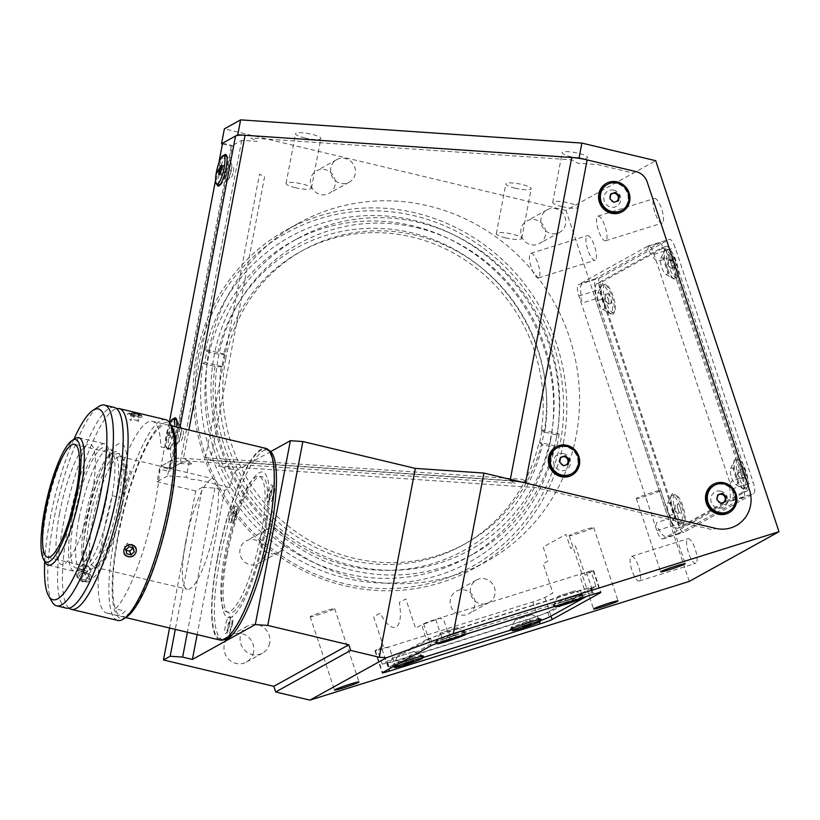 <?xml version="1.0" encoding="UTF-8"?>
<svg xmlns="http://www.w3.org/2000/svg" width="820" height="820" viewBox="0 0 820 820"><rect width="100%" height="100%" fill="white"/><g stroke="black" fill="none" stroke-linecap="round" stroke-linejoin="round"><path stroke-width="0.61" stroke-dasharray="4.1 3.07" d="M741.71 477.722A4.469 1.302 72.6 0 1 740.378 478.275A4.469 1.302 72.6 0 1 738.102 471.182A4.469 1.302 72.6 0 1 738.113 471.039A4.469 1.302 72.6 0 1 740.204 471.777A4.469 1.302 72.6 0 1 741.71 477.722M733.439 463.741A14.832 4.325 72.6 0 1 735.007 460.44A14.832 4.325 72.6 0 1 742.038 469.112A14.832 4.325 72.6 0 1 745.431 485.46A14.832 4.325 72.6 0 1 743.863 488.751A14.832 4.325 72.6 0 1 736.821 480.089A14.832 4.325 72.6 0 1 733.439 463.741M736.257 462.859A14.832 4.325 72.6 0 1 737.826 459.559A14.832 4.325 72.6 0 1 744.867 468.23A14.832 4.325 72.6 0 1 748.26 484.569A14.832 4.325 72.6 0 1 746.692 487.869A14.832 4.325 72.6 0 1 739.65 479.198A14.832 4.325 72.6 0 1 736.257 462.859M740.306 472.043L740.603 468.845L742.551 470.526L744.211 475.385L743.924 478.583L741.967 476.902L740.306 472.043L737.949 472.771L738.246 469.583L740.603 468.845M446.623 637.878L454.915 635.172L446.623 637.878M464.079 631.871A14.832 0.851 161.6 0 0 464.612 631.431A14.832 0.851 161.6 0 0 452.353 634.629A14.832 0.851 161.6 0 0 436.998 640.348A14.832 0.851 161.6 0 0 436.465 640.789A14.832 0.851 161.6 0 0 448.724 637.601A14.832 0.851 161.6 0 0 464.079 631.871M465.514 634.311A14.832 0.851 161.6 0 0 455.141 636.976A14.832 0.851 161.6 0 0 440.135 642.285M446.767 640.697L445.947 638.247L454.106 635.695L454.803 637.786M449.36 637.345L450.006 639.293M454.106 635.695L455.448 634.957L456.258 637.396M560.521 458.093A4.469 4.264 61 0 0 563.237 465.493M564.068 465.555A4.469 4.264 61 0 0 566.189 464.889M570.822 474.175A14.832 14.165 61 0 0 577.7 464.561A14.832 14.165 61 0 0 571.94 449.585A14.832 14.165 61 0 0 556.452 448.232M560.685 457.263L560.009 457.632L559.066 462.603L559.732 462.234M568.209 464.253L567.563 464.458M717.695 495.618A4.469 4.264 61 0 0 720.421 503.019M721.241 503.07A4.469 4.264 61 0 0 723.373 502.404M728.006 511.7A14.832 14.165 61 0 0 734.874 502.086A14.832 14.165 61 0 0 729.113 487.111A14.832 14.165 61 0 0 713.625 485.758M720.667 503.254L725.382 501.778M717.828 494.962L717.182 495.157L717.859 494.788M610.777 194.668A4.469 4.264 61 0 0 613.493 202.068M614.313 202.13A4.469 4.264 61 0 0 616.445 201.464M621.078 210.75A14.832 14.165 61 0 0 627.946 201.136A14.832 14.165 61 0 0 622.185 186.16A14.832 14.165 61 0 0 606.697 184.808M610.931 193.838L610.264 194.207L609.311 199.178L609.988 198.809M618.454 200.828L617.819 201.033M223.552 166.152A4.469 1.004 -76.6 0 0 221.574 171.103A4.469 1.004 -76.6 0 0 221.912 174.762A4.469 1.004 -76.6 0 0 222.169 174.537A4.469 1.004 -76.6 0 0 223.706 170.693A4.469 1.004 -76.6 0 0 224.075 166.562A4.469 1.004 -76.6 0 0 223.552 166.152M219.883 185.023A14.832 3.321 -76.6 0 0 220.498 184.869A14.832 3.321 -76.6 0 0 226.73 170.129A14.832 3.321 -76.6 0 0 226.771 156.179M226.668 156.148A14.832 3.321 -76.6 0 0 225.951 156.282A14.832 3.321 -76.6 0 0 221 166.071M219.063 174.404A14.832 3.321 -76.6 0 0 219.78 185.002M221.625 169.135L224.075 169.72L224.229 165.784L221.738 166.255M224.229 165.784L221.779 165.199M218.796 174.547L221.246 175.131L222.579 174.393L220.139 173.809M173.307 429.577A4.469 1.004 -76.6 0 0 171.318 434.528A4.469 1.004 -76.6 0 0 171.657 438.187A4.469 1.004 -76.6 0 0 171.923 437.962A4.469 1.004 -76.6 0 0 173.461 434.118A4.469 1.004 -76.6 0 0 173.82 429.987A4.469 1.004 -76.6 0 0 173.307 429.577M176.413 419.573A14.832 3.321 -76.6 0 0 175.695 419.707A14.832 3.321 -76.6 0 0 169.412 434.682A14.832 3.321 -76.6 0 0 169.525 448.427A14.832 3.321 -76.6 0 0 170.242 448.284A14.832 3.321 -76.6 0 0 176.484 433.554A14.832 3.321 -76.6 0 0 176.525 419.604M169.914 423.12A14.832 3.321 -76.6 0 0 165.681 438.495A14.832 3.321 -76.6 0 0 166.593 447.73A14.832 3.321 -76.6 0 0 167.311 447.587A14.832 3.321 -76.6 0 0 174.578 426.584M168.541 437.972L169.883 437.234L171.38 432.56L171.534 428.624L170.191 429.362L168.695 434.046L168.541 437.972M171.38 432.56L173.82 433.134L173.973 429.208L171.534 428.624M416.949 227.704A175.418 167.485 -119 0 1 550.999 436.394A175.418 167.485 -119 0 1 352.477 565.687A175.418 167.485 -119 0 1 218.427 356.997A175.418 167.485 -119 0 1 416.949 227.704M550.486 440.555A180.584 172.415 -119 0 1 466.826 557.641A180.584 172.415 -119 0 1 278.246 541.139A180.584 172.415 -119 0 1 208.126 358.822A180.584 172.415 -119 0 1 291.787 241.736A180.584 172.415 -119 0 1 480.366 258.249A180.584 172.415 -119 0 1 550.486 440.555M556.524 437.214A180.584 172.415 -119 0 1 472.873 554.299A180.584 172.415 -119 0 1 284.294 537.787A180.584 172.415 -119 0 1 214.174 355.48A180.584 172.415 -119 0 1 297.824 238.394A180.584 172.415 -119 0 1 486.403 254.897A180.584 172.415 -119 0 1 556.524 437.214M198.348 356.485A190.896 182.265 -119 0 1 414.387 215.793A190.896 182.265 -119 0 1 560.265 442.892A190.896 182.265 -119 0 1 344.226 583.594A190.896 182.265 -119 0 1 198.348 356.485M563.381 443.107A193.479 184.725 61 0 0 488.259 247.773A193.479 184.725 61 0 0 286.211 230.082A193.479 184.725 61 0 0 196.574 355.531A193.479 184.725 61 0 0 271.707 550.866A193.479 184.725 61 0 0 473.755 568.557A193.479 184.725 61 0 0 563.381 443.107M209.325 348.469A193.479 184.725 -119 0 1 298.952 223.019A193.479 184.725 -119 0 1 501.01 240.701A193.479 184.725 -119 0 1 576.132 436.035A193.479 184.725 -119 0 1 486.506 561.485A193.479 184.725 -119 0 1 284.448 543.803A193.479 184.725 -119 0 1 209.325 348.469M595.238 260.176A12.894 3.762 72.6 0 1 595.033 260.268A12.894 3.762 72.6 0 1 587.704 249.444A12.894 3.762 72.6 0 1 587.12 235.74A12.894 3.762 72.6 0 1 587.325 235.647A12.894 3.762 72.6 0 1 594.654 246.461A12.894 3.762 72.6 0 1 595.238 260.176M538.73 277.867A12.894 3.762 72.6 0 1 538.514 277.949A12.894 3.762 72.6 0 1 531.186 267.135A12.894 3.762 72.6 0 1 530.601 253.421A12.894 3.762 72.6 0 1 530.817 253.339A12.894 3.762 72.6 0 1 538.135 264.153A12.894 3.762 72.6 0 1 538.73 277.867M662.345 222.999A12.894 3.762 72.6 0 1 662.14 223.081A12.894 3.762 72.6 0 1 654.811 212.267A12.894 3.762 72.6 0 1 654.216 198.553A12.894 3.762 72.6 0 1 654.432 198.471A12.894 3.762 72.6 0 1 661.76 209.284A12.894 3.762 72.6 0 1 662.345 222.999M605.826 240.68A12.894 3.762 72.6 0 1 605.621 240.772A12.894 3.762 72.6 0 1 598.293 229.959A12.894 3.762 72.6 0 1 597.708 216.244A12.894 3.762 72.6 0 1 597.913 216.152A12.894 3.762 72.6 0 1 605.242 226.976A12.894 3.762 72.6 0 1 605.826 240.68M695.944 563.248A12.894 3.762 72.6 0 1 695.739 563.33A12.894 3.762 72.6 0 1 688.41 552.516A12.894 3.762 72.6 0 1 687.826 538.801A12.894 3.762 72.6 0 1 688.031 538.709A12.894 3.762 72.6 0 1 695.36 549.533A12.894 3.762 72.6 0 1 695.944 563.248M639.436 580.929A12.894 3.762 72.6 0 1 639.221 581.021A12.894 3.762 72.6 0 1 631.892 570.207A12.894 3.762 72.6 0 1 631.308 556.493A12.894 3.762 72.6 0 1 631.523 556.401A12.894 3.762 72.6 0 1 638.841 567.214A12.894 3.762 72.6 0 1 639.436 580.929M304.856 137.975A12.894 2.521 10.8 0 1 295.548 133.701A12.894 2.521 10.8 0 1 311.569 134.254A12.894 2.521 10.8 0 1 320.886 138.529A12.894 2.521 10.8 0 1 304.856 137.975M295.374 187.677A12.894 2.521 10.8 0 1 286.067 183.403A12.894 2.521 10.8 0 1 302.088 183.957A12.894 2.521 10.8 0 1 311.405 188.231A12.894 2.521 10.8 0 1 295.374 187.677M515.165 188.18A12.894 2.521 10.8 0 1 505.848 183.905A12.894 2.521 10.8 0 1 521.879 184.459A12.894 2.521 10.8 0 1 531.186 188.743A12.894 2.521 10.8 0 1 515.165 188.18M505.684 237.882A12.894 2.521 10.8 0 1 496.366 233.608A12.894 2.521 10.8 0 1 512.397 234.161A12.894 2.521 10.8 0 1 521.704 238.446A12.894 2.521 10.8 0 1 505.684 237.882M571.53 156.948A12.894 2.521 10.8 0 1 562.212 152.674A12.894 2.521 10.8 0 1 578.243 153.227A12.894 2.521 10.8 0 1 587.55 157.512A12.894 2.521 10.8 0 1 571.53 156.948M562.048 206.65A12.894 2.521 10.8 0 1 552.731 202.376A12.894 2.521 10.8 0 1 568.762 202.929A12.894 2.521 10.8 0 1 578.069 207.214A12.894 2.521 10.8 0 1 562.048 206.65M569.674 535.306A12.894 0.738 161.6 0 0 569.213 535.685A12.894 0.738 161.6 0 0 579.873 532.918A12.894 0.738 161.6 0 0 593.229 527.936A12.894 0.738 161.6 0 0 593.69 527.557A12.894 0.738 161.6 0 0 583.03 530.325A12.894 0.738 161.6 0 0 569.674 535.306M310.647 616.374A12.894 0.738 161.6 0 0 310.185 616.753A12.894 0.738 161.6 0 0 320.845 613.985A12.894 0.738 161.6 0 0 334.201 609.004A12.894 0.738 161.6 0 0 334.662 608.624A12.894 0.738 161.6 0 0 324.002 611.392A12.894 0.738 161.6 0 0 310.647 616.374M636.781 498.129A12.894 0.738 161.6 0 0 636.31 498.509A12.894 0.738 161.6 0 0 646.97 495.731A12.894 0.738 161.6 0 0 660.325 490.76A12.894 0.738 161.6 0 0 660.797 490.37A12.894 0.738 161.6 0 0 650.127 493.148A12.894 0.738 161.6 0 0 636.781 498.129M253.575 652.023A15.477 14.78 -119 0 1 246.41 662.068A15.477 14.78 -119 0 1 230.246 660.653A15.477 14.78 -119 0 1 224.239 645.022A15.477 14.78 -119 0 1 231.404 634.987A15.477 14.78 -119 0 1 247.568 636.402A15.477 14.78 -119 0 1 253.575 652.023M269.688 643.105A15.477 14.78 -119 0 1 262.513 653.14A15.477 14.78 -119 0 1 246.348 651.726A15.477 14.78 -119 0 1 240.342 636.095A15.477 14.78 -119 0 1 247.507 626.06A15.477 14.78 -119 0 1 263.671 627.474A15.477 14.78 -119 0 1 269.688 643.105M545.403 235.176A12.894 12.31 -119 0 1 539.427 243.54A12.894 12.31 -119 0 1 525.958 242.361A12.894 12.31 -119 0 1 520.946 229.333A12.894 12.31 -119 0 1 526.922 220.969A12.894 12.31 -119 0 1 540.39 222.148A12.894 12.31 -119 0 1 545.403 235.176M565.534 224.014A12.894 12.31 -119 0 1 559.558 232.378A12.894 12.31 -119 0 1 546.089 231.199A12.894 12.31 -119 0 1 541.077 218.181A12.894 12.31 -119 0 1 547.053 209.817A12.894 12.31 -119 0 1 560.521 210.996A12.894 12.31 -119 0 1 565.534 224.014M335.093 184.992A12.894 12.31 -119 0 1 329.117 193.356A12.894 12.31 -119 0 1 315.649 192.167A12.894 12.31 -119 0 1 310.636 179.149A12.894 12.31 -119 0 1 316.612 170.785A12.894 12.31 -119 0 1 330.081 171.964A12.894 12.31 -119 0 1 335.093 184.992M355.224 173.83A12.894 12.31 -119 0 1 349.248 182.194A12.894 12.31 -119 0 1 335.78 181.015A12.894 12.31 -119 0 1 330.767 167.998A12.894 12.31 -119 0 1 336.743 159.633A12.894 12.31 -119 0 1 350.212 160.812A12.894 12.31 -119 0 1 355.224 173.83M264.511 555.171A12.894 12.31 -119 0 1 258.536 563.535A12.894 12.31 -119 0 1 245.067 562.356A12.894 12.31 -119 0 1 240.055 549.338A12.894 12.31 -119 0 1 246.031 540.974A12.894 12.31 -119 0 1 259.499 542.153A12.894 12.31 -119 0 1 264.511 555.171M284.642 544.019A12.894 12.31 -119 0 1 278.667 552.383A12.894 12.31 -119 0 1 265.198 551.204A12.894 12.31 -119 0 1 260.186 538.176A12.894 12.31 -119 0 1 266.162 529.812A12.894 12.31 -119 0 1 279.63 531.001A12.894 12.31 -119 0 1 284.642 544.019M474.821 605.355A12.894 12.31 -119 0 1 468.845 613.719A12.894 12.31 -119 0 1 455.377 612.54A12.894 12.31 -119 0 1 450.364 599.522A12.894 12.31 -119 0 1 456.34 591.159A12.894 12.31 -119 0 1 469.809 592.337A12.894 12.31 -119 0 1 474.821 605.355M494.952 594.203A12.894 12.31 -119 0 1 488.976 602.567A12.894 12.31 -119 0 1 475.508 601.388A12.894 12.31 -119 0 1 470.495 588.37A12.894 12.31 -119 0 1 476.471 580.006A12.894 12.31 -119 0 1 489.94 581.185A12.894 12.31 -119 0 1 494.952 594.203M270.764 451.564L236.703 470.434L218.192 466.016L536.075 487.644L712.805 529.833L715.491 528.346M167.598 475.907L157.05 481.76L159.9 466.846L170.447 461.004L189.143 462.275L186.304 477.189L167.598 475.907L170.447 461.004M383.36 646.098L375.314 650.557A10.322 0.594 161.6 0 0 374.935 650.865A10.322 0.594 161.6 0 0 382.048 649.091L532.754 601.931A10.322 0.594 161.6 0 0 544.859 597.493L552.905 593.034L543.158 563.699L547.862 561.095L543.168 546.991L565.984 534.343L570.679 548.457L575.374 545.853L585.121 575.189L593.168 570.72A10.322 0.594 161.6 0 0 593.547 570.412A10.322 0.594 161.6 0 0 586.433 572.186L435.727 619.346A10.322 0.594 161.6 0 0 423.622 623.784L415.576 628.243L405.828 598.918L399.279 602.546C404.229 629.996 392.155 636.689 380.162 613.145L373.612 616.763L383.36 646.098M689.271 581.411L565.995 210.422L655.723 160.71M565.995 210.422L224.372 128.863M599.502 278.072L669.284 239.409A10.322 3.013 72.6 0 1 669.448 239.337A10.322 3.013 72.6 0 1 675.219 247.701L753.18 482.334A10.322 3.013 72.6 0 1 753.744 493.589L683.962 532.262A10.322 3.013 72.6 0 1 683.798 532.334A10.322 3.013 72.6 0 1 678.027 523.97L600.066 289.337A10.322 3.013 72.6 0 1 599.502 278.072L578.305 284.714L648.087 246.041A10.322 3.013 72.6 0 1 648.261 245.969A10.322 3.013 72.6 0 1 654.022 254.333L731.993 488.966A10.322 3.013 72.6 0 1 732.557 500.231L662.765 538.894A10.322 3.013 72.6 0 1 662.601 538.966A10.322 3.013 72.6 0 1 656.841 530.601L578.869 295.969A10.322 3.013 72.6 0 1 578.305 284.714M635.941 171.575L633.255 173.061L597.698 164.574L577.864 163.221L571.591 159.838L250.848 138.026L257.121 141.409L241.705 140.353L231.312 146.114L169.678 469.183L159.9 466.846M222.445 144.002L231.312 146.114M233.341 171.657A6.447 1.445 -76.6 0 0 232.849 166.378A6.447 1.445 -76.6 0 0 229.979 173.522A6.447 1.445 -76.6 0 0 230.471 178.801A6.447 1.445 -76.6 0 0 233.341 171.657M183.085 435.082A6.447 1.445 -76.6 0 0 182.593 429.803A6.447 1.445 -76.6 0 0 179.734 436.947A6.447 1.445 -76.6 0 0 180.226 442.226A6.447 1.445 -76.6 0 0 183.085 435.082M241.705 140.353L180.072 463.423L169.678 469.183M180.072 463.423L192.905 464.294L189.143 462.275M236.703 470.434A15.477 3.464 -76.6 0 0 229.825 487.572L224.649 490.442L214.871 488.115L202.407 487.264L175.296 629.381M202.407 487.264L195.693 490.985L169.555 628.018M214.871 488.115L187.37 632.271M229.825 487.572L196.656 479.659L190.055 479.208L186.304 477.189M195.693 490.985L157.05 481.76M224.649 490.442L197.148 634.598M231.66 616.876A74.815 16.769 103.4 0 1 225.951 555.591A74.815 16.769 103.4 0 1 259.151 472.74A74.815 16.769 103.4 0 1 264.87 534.025A74.815 16.769 103.4 0 1 231.66 616.876M273.675 493.035A6.447 1.445 -76.6 0 0 273.183 487.746A6.447 1.445 -76.6 0 0 270.323 494.89A6.447 1.445 -76.6 0 0 270.815 500.169A6.447 1.445 -76.6 0 0 273.675 493.035M231.681 624.645A6.447 1.445 -76.6 0 0 231.189 619.366A6.447 1.445 -76.6 0 0 228.319 626.5A6.447 1.445 -76.6 0 0 228.811 631.789A6.447 1.445 -76.6 0 0 231.681 624.645M235.904 513.955A6.447 1.445 -76.6 0 0 235.412 508.677A6.447 1.445 -76.6 0 0 232.552 515.821A6.447 1.445 -76.6 0 0 233.044 521.1A6.447 1.445 -76.6 0 0 235.904 513.955M224.342 354.076A167.68 160.095 61 0 0 223.04 360.257A167.68 160.095 61 0 0 221.974 366.499L221.308 366.868A167.68 160.095 61 0 0 290.034 531.842A167.68 160.095 61 0 0 462.593 545.249A167.68 160.095 61 0 0 538.966 442.708L539.642 442.339A167.68 160.095 61 0 0 540.944 436.148A167.68 160.095 61 0 0 542.01 429.905L541.343 430.285A167.68 160.095 61 0 0 472.607 265.311A167.68 160.095 61 0 0 300.048 251.904A167.68 160.095 61 0 0 223.675 354.445L224.342 354.076L207.214 349.986L205.205 351.093L217.433 354.014L223.675 354.445M225.725 358.77A167.68 160.095 61 0 0 290.833 528.059A167.68 160.095 61 0 0 465.944 543.383A167.68 160.095 61 0 0 543.629 434.661A167.68 160.095 61 0 0 478.521 265.372A167.68 160.095 61 0 0 303.41 250.049A167.68 160.095 61 0 0 225.725 358.77M541.343 430.285L544.89 432.191A172.846 165.025 61 0 0 411.742 232.818A172.846 165.025 61 0 0 217.433 354.014M544.89 432.191L557.128 435.112L559.137 433.995L542.01 429.905M557.128 435.112A185.74 177.335 61 0 0 414.11 220.385A185.74 177.335 61 0 0 205.205 351.093M221.974 366.499L204.846 362.409A185.74 177.335 -119 0 1 207.214 349.986M221.308 366.868L215.065 366.448L202.837 363.526A185.74 177.335 61 0 0 345.845 578.243A185.74 177.335 61 0 0 554.761 447.535L542.522 444.614L538.966 442.708M215.065 366.448A172.846 165.025 61 0 0 348.213 565.82A172.846 165.025 61 0 0 542.522 444.614M559.137 433.995A185.74 177.335 -119 0 1 556.77 446.428L539.642 442.339M556.77 446.428L554.761 447.535M202.837 363.526L204.846 362.409M531.432 614.805L515.103 620.053L531.432 614.805M450.487 636.638A16.256 0.933 161.6 0 0 436.148 642.101A16.256 0.933 161.6 0 0 435.574 642.521A16.256 0.933 161.6 0 0 448.56 639.231A16.256 0.933 161.6 0 0 465.821 632.814A16.256 0.933 161.6 0 0 466.365 632.292A16.256 0.933 161.6 0 0 459.538 633.809L450.303 636.699A15.477 0.881 161.6 0 0 432.15 643.351L389.203 667.152A15.477 0.881 161.6 0 0 388.639 667.603A15.477 0.881 161.6 0 0 392.975 666.814M456.637 627.864L440.309 633.101L456.637 627.864M568.229 599.789A16.256 0.933 161.6 0 0 553.889 605.252A16.256 0.933 161.6 0 0 553.316 605.672A16.256 0.933 161.6 0 0 566.302 602.382A16.256 0.933 161.6 0 0 583.563 595.966A16.256 0.933 161.6 0 0 584.106 595.443A16.256 0.933 161.6 0 0 577.27 596.96L459.538 633.809M574.379 591.015L558.051 596.253L574.379 591.015M399.145 663.39A16.256 0.933 161.6 0 0 393.2 665.891A16.256 0.933 161.6 0 0 392.626 666.322A16.256 0.933 161.6 0 0 393.836 666.332M413.69 651.654L397.362 656.902L413.69 651.654M394.082 666.291A16.256 0.933 161.6 0 0 399.494 664.897L408.534 662.068A16.256 0.933 161.6 0 0 422.238 656.933M426.482 639.569L382.192 664.108L393.979 661.545L530.56 618.803L551.737 611.043L596.027 586.505L591.968 574.287L589.477 572.206L581.052 574.031L580.181 576.839L584.24 589.057L447.669 631.8L426.482 639.569L422.423 627.341L424.637 623.794L439.766 618.249L443.599 619.582L447.669 631.8M596.027 586.505L584.24 589.057M382.192 664.108L378.133 651.89L379.004 649.071L387.429 647.246L389.92 649.327L393.979 661.545M394.154 666.496A15.477 0.881 161.6 0 0 399.299 664.958L399.494 664.897M387.573 662.263A15.477 0.881 161.6 0 0 387.019 662.714A15.477 0.881 161.6 0 0 397.679 660.069L529.546 618.793A15.477 0.881 161.6 0 0 547.698 612.14L590.646 588.35A15.477 0.881 161.6 0 0 591.21 587.889A15.477 0.881 161.6 0 0 580.55 590.543L448.673 631.81A15.477 0.881 161.6 0 0 430.52 638.462L387.573 662.263L389.203 667.152M430.52 638.462L432.15 643.351M586.454 596.468L592.276 593.239A15.477 0.881 161.6 0 0 592.829 592.778A15.477 0.881 161.6 0 0 582.169 595.433L577.27 596.96M539.98 620.084A16.256 0.933 161.6 0 1 526.276 625.219L531.175 623.682A15.477 0.881 161.6 0 0 540.175 620.689M408.534 662.068L422.495 657.701M511.916 629.709L517.225 628.048A16.256 0.933 161.6 0 1 511.823 629.442M526.276 625.219L517.225 628.048M681.881 506.801A16.256 4.746 72.6 0 1 680.897 524.349A16.256 4.746 72.6 0 1 673.425 511.485A16.256 4.746 72.6 0 1 671.652 494.808A16.256 4.746 72.6 0 1 681.881 506.801M673.107 510.019A8.774 2.562 72.6 0 1 672.574 519.48A8.774 2.562 72.6 0 1 668.546 512.541A8.774 2.562 72.6 0 1 667.582 503.541A8.774 2.562 72.6 0 1 673.107 510.019M612.038 296.604A16.256 4.746 72.6 0 1 611.054 314.152A16.256 4.746 72.6 0 1 603.582 301.288A16.256 4.746 72.6 0 1 601.808 284.612A16.256 4.746 72.6 0 1 612.038 296.604M603.264 299.823A8.774 2.562 72.6 0 1 602.731 309.294A8.774 2.562 72.6 0 1 598.702 302.354A8.774 2.562 72.6 0 1 597.739 293.355A8.774 2.562 72.6 0 1 603.264 299.823M675.116 261.662A16.256 4.746 72.6 0 1 674.122 279.2A16.256 4.746 72.6 0 1 666.66 266.346A16.256 4.746 72.6 0 1 664.876 249.659A16.256 4.746 72.6 0 1 675.116 261.662M666.332 264.87A8.774 2.562 72.6 0 1 665.809 274.341A8.774 2.562 72.6 0 1 661.771 267.402A8.774 2.562 72.6 0 1 660.817 258.402A8.774 2.562 72.6 0 1 666.332 264.87M744.96 471.848A16.256 4.746 72.6 0 1 743.976 489.396A16.256 4.746 72.6 0 1 736.503 476.533A16.256 4.746 72.6 0 1 734.73 459.856A16.256 4.746 72.6 0 1 744.96 471.848M736.186 475.067A8.774 2.562 72.6 0 1 735.653 484.538A8.774 2.562 72.6 0 1 731.614 477.599A8.774 2.562 72.6 0 1 730.661 468.589A8.774 2.562 72.6 0 1 736.186 475.067M744.673 496.92L678.909 533.359L668.525 518.855L595.433 298.88L594.449 279.169L660.202 242.73L648.435 246.42L647.564 249.229L654.975 259.591L658.819 260.924L670.586 257.244L743.678 477.209L744.673 496.92L732.895 500.6L730.405 498.529L729.697 484.446L731.911 480.889L743.678 477.209M660.202 242.73L670.586 257.244M595.433 298.88L583.666 302.57L581.165 300.489L580.457 286.406L582.672 282.859L594.449 279.169M678.909 533.359L667.131 537.038L663.298 535.706L655.887 525.343L656.758 522.535L668.525 518.855M665.871 246.523A15.477 4.52 72.6 0 1 666.117 246.41A15.477 4.52 72.6 0 1 674.768 258.956L746.241 474.032A15.477 4.52 72.6 0 1 747.082 490.934L682.67 526.624A15.477 4.52 72.6 0 1 682.414 526.727A15.477 4.52 72.6 0 1 673.763 514.191L602.3 299.105A15.477 4.52 72.6 0 1 601.449 282.213L665.871 246.523L661.156 247.999A15.477 4.52 72.6 0 1 661.412 247.886A15.477 4.52 72.6 0 1 670.063 260.432L741.526 475.508A15.477 4.52 72.6 0 1 742.377 492.4L747.082 490.934M742.377 492.4L677.955 528.101A15.477 4.52 72.6 0 1 677.709 528.203A15.477 4.52 72.6 0 1 669.058 515.667L597.585 300.581A15.477 4.52 72.6 0 1 596.745 283.689L661.156 247.999M677.955 528.101L682.67 526.624M205.441 457.755L259.53 174.199L264.553 176.905L210.463 460.45L527.322 482.006L522.299 479.31L205.441 457.755L210.463 460.45M613.924 190.209A8.774 8.374 61 0 0 603.991 196.667A8.774 8.374 61 0 0 610.695 207.101A8.774 8.374 61 0 0 620.627 200.644A8.774 8.374 61 0 0 613.924 190.209M720.852 491.149A8.774 8.374 61 0 0 710.919 497.617A8.774 8.374 61 0 0 717.623 508.051A8.774 8.374 61 0 0 727.555 501.584A8.774 8.374 61 0 0 720.852 491.149M563.668 453.634A8.774 8.374 61 0 0 553.746 460.092A8.774 8.374 61 0 0 560.449 470.526A8.774 8.374 61 0 0 570.371 464.058A8.774 8.374 61 0 0 563.668 453.634M173.625 418.907A16.256 3.639 -76.6 0 0 167.095 437.716A16.256 3.639 -76.6 0 0 168.643 449.339A16.256 3.639 -76.6 0 0 168.766 449.257A16.256 3.639 -76.6 0 0 176.525 427.046M177.11 443.825A8.774 1.968 -76.6 0 0 177.171 443.774A8.774 1.968 -76.6 0 0 180.625 435.83A8.774 1.968 -76.6 0 0 181.138 427.169A8.774 1.968 -76.6 0 0 180.328 426.923A8.774 1.968 -76.6 0 0 176.433 436.64A8.774 1.968 -76.6 0 0 177.11 443.825M227.355 180.4A8.774 1.968 -76.6 0 0 227.427 180.359A8.774 1.968 -76.6 0 0 230.881 172.405A8.774 1.968 -76.6 0 0 231.394 163.754A8.774 1.968 -76.6 0 0 230.584 163.498A8.774 1.968 -76.6 0 0 226.689 173.215A8.774 1.968 -76.6 0 0 227.355 180.4M223.87 155.482A16.256 3.639 -76.6 0 0 218.335 169.412A16.256 3.639 -76.6 0 0 216.982 184.336M218.796 163.129L215.568 180.072M169.35 422.31L160.976 466.252L170.755 468.589L183.7 461.414A10.322 2.019 -169.2 0 1 188.467 461.045L515.124 483.267L510.112 480.561L183.454 458.339A20.633 4.038 -169.2 0 0 173.922 459.077L160.976 466.252M222.599 143.182L232.378 145.519L170.755 468.589M678.632 512.674A4.469 1.302 72.6 0 1 677.299 513.228A4.469 1.302 72.6 0 1 675.024 506.135A4.469 1.302 72.6 0 1 675.034 505.991A4.469 1.302 72.6 0 1 677.135 506.729A4.469 1.302 72.6 0 1 678.632 512.674M670.36 498.693A14.832 4.325 72.6 0 1 671.928 495.393A14.832 4.325 72.6 0 1 678.97 504.064A14.832 4.325 72.6 0 1 682.353 520.403A14.832 4.325 72.6 0 1 680.784 523.703A14.832 4.325 72.6 0 1 673.753 515.032A14.832 4.325 72.6 0 1 670.36 498.693M673.189 497.801A14.832 4.325 72.6 0 1 674.757 494.511A14.832 4.325 72.6 0 1 681.789 503.172A14.832 4.325 72.6 0 1 685.182 519.521A14.832 4.325 72.6 0 1 683.614 522.822A14.832 4.325 72.6 0 1 676.572 514.15A14.832 4.325 72.6 0 1 673.189 497.801M677.228 506.985L677.525 503.798L679.472 505.468L681.133 510.337L680.846 513.525L678.888 511.854L677.228 506.985M671.867 267.525A4.469 1.302 72.6 0 1 670.534 268.089A4.469 1.302 72.6 0 1 668.249 260.986A4.469 1.302 72.6 0 1 668.269 260.842A4.469 1.302 72.6 0 1 670.36 261.58A4.469 1.302 72.6 0 1 671.867 267.525M663.595 253.544A14.832 4.325 72.6 0 1 665.163 250.254A14.832 4.325 72.6 0 1 672.195 258.915A14.832 4.325 72.6 0 1 675.588 275.264A14.832 4.325 72.6 0 1 674.019 278.564A14.832 4.325 72.6 0 1 666.978 269.893A14.832 4.325 72.6 0 1 663.595 253.544M666.414 252.662A14.832 4.325 72.6 0 1 667.982 249.362A14.832 4.325 72.6 0 1 675.024 258.034A14.832 4.325 72.6 0 1 678.417 274.382A14.832 4.325 72.6 0 1 676.848 277.683A14.832 4.325 72.6 0 1 669.807 269.011A14.832 4.325 72.6 0 1 666.414 252.662M672.707 260.329L674.368 265.198L674.071 268.386L672.123 266.715L670.463 261.846L670.76 258.659L672.707 260.329L670.35 261.067L672.01 265.936L674.368 265.198M670.76 258.659L668.402 259.397L670.35 261.067M608.788 302.478A4.469 1.302 72.6 0 1 607.456 303.031A4.469 1.302 72.6 0 1 605.18 295.938A4.469 1.302 72.6 0 1 605.191 295.794A4.469 1.302 72.6 0 1 607.292 296.532A4.469 1.302 72.6 0 1 608.788 302.478M600.517 288.496A14.832 4.325 72.6 0 1 602.085 285.196A14.832 4.325 72.6 0 1 609.127 293.867A14.832 4.325 72.6 0 1 612.509 310.216A14.832 4.325 72.6 0 1 610.941 313.517A14.832 4.325 72.6 0 1 603.909 304.845A14.832 4.325 72.6 0 1 600.517 288.496M603.346 287.615A14.832 4.325 72.6 0 1 604.904 284.314A14.832 4.325 72.6 0 1 611.945 292.986A14.832 4.325 72.6 0 1 615.338 309.335A14.832 4.325 72.6 0 1 613.77 312.625A14.832 4.325 72.6 0 1 606.728 303.964A14.832 4.325 72.6 0 1 603.346 287.615M607.681 293.601L609.629 295.282L611.289 300.151L611.002 303.338L609.045 301.668L607.384 296.799L607.681 293.601L605.324 294.339L607.282 296.02L609.629 295.282M611.002 303.338L608.645 304.077L606.687 302.395L609.045 301.668M403.676 661.668L411.968 658.972L403.676 661.668M421.131 655.672A14.832 0.851 161.6 0 0 421.664 655.231A14.832 0.851 161.6 0 0 409.405 658.419A14.832 0.851 161.6 0 0 394.051 664.149A14.832 0.851 161.6 0 0 393.518 664.589A14.832 0.851 161.6 0 0 405.777 661.391A14.832 0.851 161.6 0 0 421.131 655.672M407.058 663.083L406.412 661.135L412.501 658.747L409.098 659.649L409.908 662.099M412.501 658.747L413.321 661.197M411.158 659.495L411.855 661.576M564.365 601.029L572.647 598.323L564.211 601.132L567.102 600.496L567.747 602.444M581.821 595.023A14.832 0.851 161.6 0 0 582.354 594.582A14.832 0.851 161.6 0 0 570.095 597.77A14.832 0.851 161.6 0 0 554.74 603.499A14.832 0.851 161.6 0 0 554.197 603.94A14.832 0.851 161.6 0 0 566.466 600.752A14.832 0.851 161.6 0 0 581.821 595.023M583.245 597.462A14.832 0.851 161.6 0 0 573.108 600.055A14.832 0.851 161.6 0 0 558.164 605.314M563.688 601.398L564.498 603.848M521.417 624.819L529.71 622.124L521.417 624.819M538.873 618.823A14.832 0.851 161.6 0 0 539.406 618.382A14.832 0.851 161.6 0 0 527.147 621.57A14.832 0.851 161.6 0 0 511.793 627.3A14.832 0.851 161.6 0 0 511.26 627.741A14.832 0.851 161.6 0 0 523.519 624.543A14.832 0.851 161.6 0 0 538.873 618.823M522.904 626.9L522.084 624.45L520.741 625.199L521.561 627.638M524.8 626.234L524.154 624.286L528.9 622.646L529.597 624.727M136.889 413.669A6.293 1.23 10.8 0 1 141.132 415.268A6.293 1.23 10.8 0 1 139.728 416.263A6.293 1.23 10.8 0 1 133.619 415.484A6.293 1.23 10.8 0 1 129.529 413.054A6.293 1.23 10.8 0 1 136.889 413.669M137.114 414.264A7.739 1.517 10.8 0 1 142.332 416.232A7.739 1.517 10.8 0 1 140.609 417.452A7.739 1.517 10.8 0 1 133.086 416.498A7.739 1.517 10.8 0 1 128.063 413.505A7.739 1.517 10.8 0 1 137.114 414.264M132.133 414.633L131.015 413.567L129.878 419.532L130.995 420.598L132.133 414.633L139.492 415.586L138.375 414.53L134.142 413.516L131.015 413.567M134.142 413.516L133.004 419.481L137.237 420.496L138.375 414.53M137.237 420.496L138.354 421.552L139.492 415.586M185.648 542.245A56.754 12.72 103.4 0 1 213.589 478.859A56.754 12.72 103.4 0 1 215.178 525.886A56.754 12.72 103.4 0 1 187.237 589.272A56.754 12.72 103.4 0 1 185.648 542.245M122.252 503.705A56.754 12.72 -76.6 0 0 123.154 458.841A56.754 12.72 -76.6 0 0 120.663 456.678A56.754 12.72 -76.6 0 0 92.721 520.064A56.754 12.72 -76.6 0 0 94.31 567.081A56.754 12.72 -76.6 0 0 97.508 566.282A56.754 12.72 -76.6 0 0 122.252 503.705M89.605 519.849A59.337 13.294 103.4 0 1 121.421 455.848A59.337 13.294 103.4 0 1 120.478 502.752A59.337 13.294 103.4 0 1 94.607 568.178A59.337 13.294 103.4 0 1 89.605 519.849M123.164 501.256A69.649 15.611 103.4 0 1 92.24 578.397A69.649 15.611 103.4 0 1 86.92 521.335A69.649 15.611 103.4 0 1 117.844 444.204A69.649 15.611 103.4 0 1 123.164 501.256M107.768 613.124A98.543 22.078 103.4 0 1 106.61 612.991A98.543 22.078 103.4 0 1 103.863 531.339A98.543 22.078 103.4 0 1 112.248 495.69L122.026 498.027A98.543 22.078 -76.6 0 1 130.534 471.377L120.755 469.04A98.543 22.078 103.4 0 1 152.376 421.285A98.543 22.078 103.4 0 1 160.822 446.828L170.611 449.165A98.543 22.078 -76.6 0 1 169.75 471.582L159.972 469.245A98.543 22.078 103.4 0 1 155.134 502.937A98.543 22.078 103.4 0 1 115.415 608.891L125.193 611.218A98.543 22.078 -76.6 0 1 117.547 615.461L107.768 613.124M220.078 640.072A98.543 22.078 103.4 0 1 217.331 558.43A98.543 22.078 103.4 0 1 265.844 448.376M229.836 623.723A8.774 1.968 103.4 0 1 225.941 633.44A8.774 1.968 103.4 0 1 225.274 626.255A8.774 1.968 103.4 0 1 229.169 616.537A8.774 1.968 103.4 0 1 229.836 623.723M234.059 513.043A8.774 1.968 103.4 0 1 230.164 522.76A8.774 1.968 103.4 0 1 229.497 515.575A8.774 1.968 103.4 0 1 233.392 505.858A8.774 1.968 103.4 0 1 234.059 513.043M271.83 492.113A8.774 1.968 103.4 0 1 267.945 501.83A8.774 1.968 103.4 0 1 267.269 494.644A8.774 1.968 103.4 0 1 271.164 484.928A8.774 1.968 103.4 0 1 271.83 492.113M261.078 534.189A69.649 15.611 103.4 0 1 230.164 611.32A69.649 15.611 103.4 0 1 224.844 554.269A69.649 15.611 103.4 0 1 255.758 477.127A69.649 15.611 103.4 0 1 261.078 534.189M125.931 550.24L126.813 553.807M125.439 550.128L124.865 547.801M124.814 547.606L124.445 546.11L124.937 547.442M124.999 547.606L125.819 549.8M132.123 544.951L131.917 544.121L132.235 544.982M132.327 545.228L133.291 547.801M132.184 545.187L132.799 547.688M128.392 545.023L127.684 543.117L124.445 546.11M128.463 545.208L129.058 546.797M83.753 571.776A6.293 4.592 -152.4 0 1 89.534 577.987A6.293 4.592 -152.4 0 1 83.384 581.359A6.293 4.592 -152.4 0 1 77.603 575.148A6.293 4.592 -152.4 0 1 83.753 571.776M84.05 570.156A7.739 5.648 -152.4 0 1 91.163 577.813A7.739 5.648 -152.4 0 1 83.609 581.954A7.739 5.648 -152.4 0 1 76.496 574.307A7.739 5.648 -152.4 0 1 84.05 570.156M81.559 573.108L79.325 575.558L82.605 569.295L84.829 566.856L81.559 573.108L85.792 574.123L87.801 577.577L91.071 571.325L89.073 567.86L85.792 574.123M91.071 571.325L88.847 573.764L85.567 580.017L87.801 577.577M85.567 580.017L81.334 579.012L79.325 575.558M88.847 573.764L84.603 572.749L81.334 579.012M126.475 617.081A100.614 22.55 103.4 0 1 117.998 535.142A100.614 22.55 103.4 0 1 171.944 426.605M117.762 620.422A103.187 23.124 103.4 0 1 114.882 534.927A103.187 23.124 103.4 0 1 165.681 419.686M133.537 415.699C142.588 416.755 143.705 416.14 136.899 413.844C127.93 412.368 126.813 412.983 133.537 415.699M68.993 608.153A103.187 23.124 103.4 0 1 68.419 523.837A103.187 23.124 103.4 0 1 116.635 408.606M79.161 517.891A61.91 13.878 103.4 0 1 106.641 449.319A61.91 13.878 103.4 0 1 111.366 500.036A61.91 13.878 103.4 0 1 83.886 568.608A61.91 13.878 103.4 0 1 79.161 517.891M83.445 581.359C91.379 580.099 91.512 576.829 83.814 571.53C75.737 573.047 75.614 576.327 83.445 581.359M118.531 534.845A98.543 22.078 103.4 0 1 162.278 425.703A98.543 22.078 103.4 0 1 169.801 506.432A98.543 22.078 103.4 0 1 126.054 615.574A98.543 22.078 103.4 0 1 118.531 534.845M45.377 562.612A65.528 14.688 103.4 0 1 46.422 510.819A65.528 14.688 103.4 0 1 74.989 438.567M72.344 517.01A65.528 14.688 103.4 0 1 104.611 443.825A65.528 14.688 103.4 0 1 106.436 498.119A65.528 14.688 103.4 0 1 74.179 571.294A65.528 14.688 103.4 0 1 72.344 517.01M115.251 501.768A58.046 13.007 103.4 0 1 86.674 566.589A58.046 13.007 103.4 0 1 84.122 564.385A58.046 13.007 103.4 0 1 85.054 518.496A58.046 13.007 103.4 0 1 110.362 454.495A58.046 13.007 103.4 0 1 113.631 453.675A58.046 13.007 103.4 0 1 115.251 501.768M118.367 501.973A60.618 13.581 103.4 0 1 85.854 567.378A60.618 13.581 103.4 0 1 86.828 519.449A60.618 13.581 103.4 0 1 113.262 452.599A60.618 13.581 103.4 0 1 118.367 501.973M217.597 558.276A97.518 21.853 103.4 0 1 265.608 449.38A97.518 21.853 103.4 0 1 268.324 530.171A97.518 21.853 103.4 0 1 220.324 639.077A97.518 21.853 103.4 0 1 217.597 558.276M223.522 639.774A97.518 21.853 103.4 0 1 222.763 639.661A97.518 21.853 103.4 0 1 220.047 558.861A97.518 21.853 103.4 0 1 268.048 449.965A97.518 21.853 103.4 0 1 268.776 450.2M274.341 492.656A9.03 2.019 -76.6 0 0 273.654 485.266A9.03 2.019 -76.6 0 0 269.647 495.259A9.03 2.019 -76.6 0 0 270.333 502.66A9.03 2.019 -76.6 0 0 274.341 492.656M236.57 513.587A9.03 2.019 -76.6 0 0 235.883 506.196A9.03 2.019 -76.6 0 0 231.875 516.19A9.03 2.019 -76.6 0 0 232.562 523.59A9.03 2.019 -76.6 0 0 236.57 513.587M232.347 624.276A9.03 2.019 -76.6 0 0 231.66 616.876A9.03 2.019 -76.6 0 0 227.652 626.88A9.03 2.019 -76.6 0 0 228.339 634.27A9.03 2.019 -76.6 0 0 232.347 624.276M227.16 554.925A70.171 15.723 103.4 0 1 258.3 477.209A70.171 15.723 103.4 0 1 263.661 534.691A70.171 15.723 103.4 0 1 232.511 612.407A70.171 15.723 103.4 0 1 227.16 554.925M52.101 601.9A103.187 23.124 103.4 0 1 53.751 520.331A103.187 23.124 103.4 0 1 98.738 406.546M114.328 407.427A103.187 23.124 -76.6 0 0 63.529 522.668A103.187 23.124 -76.6 0 0 66.41 608.163M73.872 439.294A98.031 21.966 -76.6 0 0 50.194 518.424A98.031 21.966 -76.6 0 0 44.71 561.454M59.593 513.217A61.91 13.878 -76.6 0 0 64.319 563.934A61.91 13.878 -76.6 0 0 91.799 495.372A61.91 13.878 -76.6 0 0 87.074 444.645A61.91 13.878 -76.6 0 0 59.593 513.217M74.261 516.723A61.91 13.878 -76.6 0 0 78.997 567.44A61.91 13.878 -76.6 0 0 106.477 498.867A61.91 13.878 -76.6 0 0 101.752 448.15A61.91 13.878 -76.6 0 0 74.261 516.723M375.314 650.557L382.622 672.554M423.622 623.784L430.93 645.781M435.727 619.346L443.036 641.353M586.433 572.186L593.741 594.182M593.168 570.72L600.373 592.389M544.859 597.493L551.03 616.086M532.754 601.931L539.416 621.98M382.048 649.091L388.721 669.171M648.087 246.041L669.284 239.409M578.869 295.969L600.066 289.337M656.841 530.601L678.027 523.97M662.765 538.894L683.962 532.262M732.557 500.231L753.744 493.589M731.993 488.966L753.18 482.334M654.022 254.333L675.219 247.701M397.679 660.069L399.299 664.958M448.673 631.81L450.303 636.699M580.55 590.543L582.169 595.433M590.646 588.35L592.276 593.239M547.698 612.14L549.328 617.029M529.546 618.793L531.175 623.682M670.063 260.432L674.768 258.956M741.526 475.508L746.241 474.032M669.058 515.667L673.763 514.191M597.585 300.581L602.3 299.105M596.745 283.689L601.449 282.213M179.877 427.856L173.922 459.077M188.467 461.045L183.454 458.339L188.856 429.998M510.337 479.372L510.112 480.561M738.113 471.039L737.549 475.19L740.378 478.275M735.007 460.44L737.826 459.559M743.863 488.751L746.692 487.869M454.915 635.172L449.893 634.157L446.469 637.98M464.612 631.431L465.565 634.301M436.465 640.789L437.285 643.259M222.169 174.537L225.182 171.042L224.075 166.562M171.923 437.962L174.926 434.467L173.82 429.987M169.525 448.427L166.593 447.73M472.873 554.299L466.826 557.641M298.952 223.019L286.211 230.082M538.514 277.949L595.033 260.268M605.621 240.772L662.14 223.081M639.221 581.021L695.739 563.33M286.067 183.403L295.548 133.701M496.366 233.608L505.848 183.905M552.731 202.376L562.212 152.674M569.213 535.685L593.577 609.014M310.185 616.753L334.55 690.081M636.31 498.509L660.674 571.827M262.513 653.14L246.41 662.068M559.558 232.378L539.427 243.54M349.248 182.194L329.117 193.356M278.667 552.383L258.536 563.535M488.976 602.567L468.845 613.719M476.471 580.006L456.34 591.159M266.162 529.812L246.031 540.974M336.743 159.633L316.612 170.785M547.053 209.817L526.922 220.969M247.507 626.06L231.404 634.987M593.547 570.412L600.855 592.409M374.935 650.865L382.243 672.861M660.797 490.37L685.161 563.699M334.662 608.624L359.027 681.943M593.69 527.557L618.054 600.875M578.069 207.214L587.55 157.512M521.704 238.446L531.186 188.743M311.405 188.231L320.886 138.529M662.601 538.966L683.798 532.334M648.261 245.969L669.448 239.337M631.523 556.401L688.031 538.709M597.913 216.152L654.432 198.471M530.817 253.339L587.325 235.647M486.506 561.485L473.755 568.557M297.824 238.394L291.787 241.736M462.593 545.249L465.944 543.383M300.048 251.904L303.41 250.049M531.729 614.528L541.159 619.233M456.935 627.577L466.365 632.292M574.666 590.728L584.106 595.443M413.987 651.377L423.417 656.082M397.362 656.902L392.626 666.322M387.019 662.714L388.639 667.603M558.051 596.253L553.316 605.672M440.309 633.101L435.574 642.521M591.21 587.889L592.829 592.778M515.103 620.053L510.368 629.473M672.574 519.48L680.897 524.349M602.731 309.294L611.054 314.152M665.809 274.341L674.122 279.2M735.653 484.538L743.976 489.396M661.412 247.886L666.117 246.41M677.709 528.203L682.414 526.727M730.661 468.589L734.73 459.856M660.817 258.402L664.876 249.659M597.739 293.355L601.808 284.612M667.582 503.541L671.652 494.808M181.138 427.169L176.115 418.487M177.171 443.774L168.766 449.257M231.394 163.754L226.361 155.062M227.427 180.359L219.022 185.832M675.034 505.991L674.47 510.142L677.299 513.228M671.928 495.393L674.757 494.511M680.784 523.703L683.614 522.822M668.269 260.842L667.705 264.993L670.534 268.089M665.163 250.254L667.982 249.362M674.019 278.564L676.848 277.683M605.191 295.794L604.627 299.946L607.456 303.031M602.085 285.196L604.904 284.314M610.941 313.517L613.77 312.625M411.968 658.972L406.945 657.947L403.532 661.771M421.664 655.231L421.992 656.215M393.518 664.589L394.061 666.219M572.647 598.323L567.624 597.308L564.211 601.132M582.354 594.582L583.307 597.452M554.197 603.94L554.986 606.308M529.71 622.124L524.687 621.099L521.264 624.922M539.406 618.382L539.734 619.366M511.26 627.741L511.588 628.714M141.132 415.268L142.332 416.232M129.529 413.054L128.063 413.505M120.663 456.678L213.589 478.859M123.154 458.841L121.421 455.848M97.508 566.282L94.607 568.178M94.31 567.081L187.237 589.272M106.61 612.991L125.747 617.552M152.376 421.285L171.513 425.857M78.689 437.644L104.611 443.825M47.55 557.251L86.674 566.589M84.122 564.385L85.854 567.378M110.362 454.495L113.262 452.599M74.507 444.337L113.631 453.675M48.257 565.113L74.179 571.294M265.608 449.38L268.048 449.965M220.324 639.077L222.763 639.661"/><path stroke-width="1.23" d="M440.135 642.285A14.832 0.851 161.6 0 0 437.972 643.28A14.832 0.851 161.6 0 0 437.439 643.72A14.832 0.851 161.6 0 0 449.698 640.533A14.832 0.851 161.6 0 0 465.053 634.803A14.832 0.851 161.6 0 0 465.586 634.372A14.832 0.851 161.6 0 0 465.514 634.311M450.17 639.784L456.258 637.396L448.109 639.948L446.767 640.697L450.17 639.784L450.006 639.293M566.189 464.889A4.469 4.264 61 0 0 565.667 457.242A4.469 4.264 61 0 0 560.521 458.093M563.237 465.493A4.469 4.264 61 0 0 564.068 465.555M557.251 447.781L556.452 448.232A14.832 14.165 61 0 0 549.574 457.847A14.832 14.165 61 0 0 555.335 472.822A14.832 14.165 61 0 0 570.822 474.175L571.632 473.734A14.832 14.165 61 0 0 578.5 464.12A14.832 14.165 61 0 0 572.739 449.145A14.832 14.165 61 0 0 557.251 447.781A14.832 14.165 61 0 0 550.384 457.406A14.832 14.165 61 0 0 556.144 472.381A14.832 14.165 61 0 0 571.632 473.734M560.685 457.263L559.732 462.234L563.494 465.729L568.209 464.253L569.152 459.282L565.39 455.787L560.685 457.263M567.563 464.458L568.486 459.661L569.152 459.282M723.373 502.404A4.469 4.264 61 0 0 722.84 494.757A4.469 4.264 61 0 0 717.695 495.618M720.421 503.019A4.469 4.264 61 0 0 721.241 503.07M714.425 485.307L713.625 485.758A14.832 14.165 61 0 0 706.748 495.372A14.832 14.165 61 0 0 712.508 510.347A14.832 14.165 61 0 0 728.006 511.7L728.806 511.26A14.832 14.165 61 0 0 735.683 501.635A14.832 14.165 61 0 0 729.923 486.66A14.832 14.165 61 0 0 714.425 485.307A14.832 14.165 61 0 0 707.557 494.921A14.832 14.165 61 0 0 713.318 509.896A14.832 14.165 61 0 0 728.806 511.26M720.667 503.254L725.382 501.778L726.325 496.807L722.563 493.312L717.859 494.788L716.905 499.759L720.667 503.254M722.563 493.312L717.828 494.962M616.445 201.464A4.469 4.264 61 0 0 615.912 193.817A4.469 4.264 61 0 0 610.777 194.668M613.493 202.068A4.469 4.264 61 0 0 614.313 202.13M607.507 184.357L606.697 184.808A14.832 14.165 61 0 0 599.83 194.422A14.832 14.165 61 0 0 605.591 209.397A14.832 14.165 61 0 0 621.078 210.75L621.878 210.309A14.832 14.165 61 0 0 628.755 200.695A14.832 14.165 61 0 0 622.995 185.72A14.832 14.165 61 0 0 607.507 184.357A14.832 14.165 61 0 0 600.63 193.981A14.832 14.165 61 0 0 606.39 208.957A14.832 14.165 61 0 0 621.878 210.309M610.931 193.838L609.988 198.809L613.749 202.304L618.454 200.828L619.407 195.857L615.646 192.362L610.931 193.838M617.819 201.033L618.731 196.236L619.407 195.857M226.771 156.179A14.832 3.321 -76.6 0 0 226.668 156.148L223.737 155.451A14.832 3.321 -76.6 0 0 223.009 155.585A14.832 3.321 -76.6 0 0 216.726 170.56A14.832 3.321 -76.6 0 0 216.839 184.305A14.832 3.321 -76.6 0 0 217.566 184.162A14.832 3.321 -76.6 0 0 223.85 169.186A14.832 3.321 -76.6 0 0 223.737 155.451M221 166.071A14.832 3.321 -76.6 0 0 219.063 174.404M216.839 184.305L219.78 185.002A14.832 3.321 -76.6 0 0 219.883 185.023M221.779 165.199L220.436 165.937L218.95 170.621L218.796 174.547L220.139 173.809L221.625 169.135L221.779 165.199M221.738 166.255L220.436 165.937M176.525 419.604A14.832 3.321 -76.6 0 0 176.413 419.573L173.481 418.866A14.832 3.321 -76.6 0 0 172.764 419.01A14.832 3.321 -76.6 0 0 169.914 423.12M174.578 426.584A14.832 3.321 -76.6 0 0 173.481 418.866M594.039 608.624A12.894 0.738 161.6 0 0 593.577 609.014A12.894 0.738 161.6 0 0 604.237 606.236A12.894 0.738 161.6 0 0 617.593 601.255A12.894 0.738 161.6 0 0 618.054 600.875A12.894 0.738 161.6 0 0 607.394 603.653A12.894 0.738 161.6 0 0 594.039 608.624M335.011 689.702A12.894 0.738 161.6 0 0 334.55 690.081A12.894 0.738 161.6 0 0 345.21 687.303A12.894 0.738 161.6 0 0 358.565 682.332A12.894 0.738 161.6 0 0 359.027 681.943A12.894 0.738 161.6 0 0 348.367 684.72A12.894 0.738 161.6 0 0 335.011 689.702M661.145 571.448A12.894 0.738 161.6 0 0 660.674 571.827A12.894 0.738 161.6 0 0 671.334 569.059A12.894 0.738 161.6 0 0 684.69 564.078A12.894 0.738 161.6 0 0 685.161 563.699A12.894 0.738 161.6 0 0 674.491 566.466A12.894 0.738 161.6 0 0 661.145 571.448M290.382 440.688L302.846 441.539L267.771 625.434L255.297 624.594L290.382 440.688L270.764 451.564M430.93 645.781L382.622 672.554A10.322 0.594 161.6 0 0 382.243 672.861A10.322 0.594 161.6 0 0 389.356 671.088L540.062 623.928A10.322 0.594 161.6 0 0 552.168 619.489L600.476 592.716A10.322 0.594 161.6 0 0 600.855 592.409A10.322 0.594 161.6 0 0 593.741 594.182L443.036 641.353A10.322 0.594 161.6 0 0 430.93 645.781M579.043 157.993L237.779 134.777L240.619 119.863L581.882 143.08L579.043 157.993L635.941 171.575A15.477 14.78 -119 0 1 647.226 182.06L749.439 489.683A30.955 29.561 -119 0 1 715.491 528.346L483.892 473.058L453.265 633.645L779 531.698L655.723 160.71L581.882 143.08M237.779 134.777L221.523 143.777L222.445 144.002M221.523 143.777L224.372 128.863L240.619 119.863M483.892 473.058L415.33 468.394L379.301 657.261L386.435 657.742L309.929 700.136L689.271 581.411L779 531.698M386.435 657.742L453.265 633.645M175.296 629.381L170.16 656.256L163.457 659.967L273.818 686.319L348.787 644.776L350.663 650.424L379.301 657.261M169.555 628.018L163.457 659.967M187.37 632.271L182.635 657.097L170.16 656.256M197.148 634.598L192.413 659.434L182.635 657.097M255.297 624.594L192.413 659.434M415.33 468.394L302.846 441.539M350.663 650.424L275.694 691.967L273.818 686.319M309.929 700.136L275.694 691.967M267.771 625.434L348.787 644.776M539.98 620.084A16.256 0.933 161.6 0 0 540.616 619.756A16.256 0.933 161.6 0 0 541.159 619.233A16.256 0.933 161.6 0 0 527.332 622.913A16.256 0.933 161.6 0 0 510.942 629.043A16.256 0.933 161.6 0 0 510.368 629.473A16.256 0.933 161.6 0 0 511.823 629.442M422.238 656.933A16.256 0.933 161.6 0 0 422.874 656.605A16.256 0.933 161.6 0 0 423.417 656.082A16.256 0.933 161.6 0 0 414.612 658.193A16.256 0.933 161.6 0 0 399.145 663.39M392.975 666.814A15.477 0.881 161.6 0 0 394.154 666.496M540.175 620.689A15.477 0.881 161.6 0 0 549.328 617.029L586.454 596.468M422.495 657.701L511.916 629.709M617.245 181.917A16.256 15.518 61 0 0 598.846 193.899A16.256 15.518 61 0 0 611.269 213.231A16.256 15.518 61 0 0 629.668 201.259A16.256 15.518 61 0 0 617.245 181.917M724.173 482.867A16.256 15.518 61 0 0 705.774 494.849A16.256 15.518 61 0 0 718.197 514.181A16.256 15.518 61 0 0 736.585 502.199A16.256 15.518 61 0 0 724.173 482.867M566.989 445.342A16.256 15.518 61 0 0 548.601 457.324A16.256 15.518 61 0 0 561.024 476.656A16.256 15.518 61 0 0 579.412 464.673A16.256 15.518 61 0 0 566.989 445.342M176.525 427.046A16.256 3.639 -76.6 0 0 176.115 418.487A16.256 3.639 -76.6 0 0 174.609 418.026A16.256 3.639 -76.6 0 0 173.625 418.907M216.982 184.336A16.256 3.639 -76.6 0 0 218.889 185.914A16.256 3.639 -76.6 0 0 219.022 185.832A16.256 3.639 -76.6 0 0 225.418 171.103A16.256 3.639 -76.6 0 0 226.361 155.062A16.256 3.639 -76.6 0 0 224.864 154.601A16.256 3.639 -76.6 0 0 223.87 155.482M218.796 163.129L222.599 143.182L235.555 136.007A20.633 4.038 10.8 0 1 245.077 135.269L571.735 157.491A20.633 4.038 10.8 0 1 587.14 159.921L635.941 171.575A15.477 14.78 -119 0 1 647.226 182.06L749.439 489.683A30.955 29.561 -119 0 1 715.491 528.346L525.518 482.99A20.633 4.038 -169.2 0 0 510.112 480.561M215.568 180.072L169.35 422.31M422.105 658.603A14.832 0.851 161.6 0 0 422.648 658.163A14.832 0.851 161.6 0 0 410.379 661.351A14.832 0.851 161.6 0 0 395.025 667.08A14.832 0.851 161.6 0 0 394.492 667.521A14.832 0.851 161.6 0 0 406.751 664.333A14.832 0.851 161.6 0 0 422.105 658.603M413.321 661.197L403.819 664.487L413.321 661.197M558.164 605.314A14.832 0.851 161.6 0 0 555.714 606.431A14.832 0.851 161.6 0 0 555.181 606.872A14.832 0.851 161.6 0 0 567.44 603.684A14.832 0.851 161.6 0 0 582.794 597.954A14.832 0.851 161.6 0 0 583.327 597.514A14.832 0.851 161.6 0 0 583.245 597.462M572.657 601.296L564.498 603.848L572.657 601.296M539.847 621.755A14.832 0.851 161.6 0 0 540.38 621.314A14.832 0.851 161.6 0 0 528.121 624.502A14.832 0.851 161.6 0 0 512.766 630.231A14.832 0.851 161.6 0 0 512.233 630.672A14.832 0.851 161.6 0 0 524.492 627.484A14.832 0.851 161.6 0 0 539.847 621.755M522.904 626.9L531.053 624.348L522.904 626.9M171.513 425.857L265.844 448.376A98.543 22.078 103.4 0 1 268.591 530.017A98.543 22.078 103.4 0 1 220.078 640.072L125.747 617.552M126.813 553.807L125.819 549.8L129.058 546.797L133.291 547.801L134.285 551.819L131.056 554.822L126.813 553.807M125.931 550.24L129.673 551.143L131.056 554.822M129.673 551.143L132.912 548.139L134.285 551.819M128.238 556.514A6.293 5.822 159.5 0 0 136.017 552.229A6.293 5.822 159.5 0 0 131.876 545.105A6.293 5.822 159.5 0 0 124.086 549.38A6.293 5.822 159.5 0 0 128.238 556.514M116.635 408.606A103.187 23.124 103.4 0 1 119.218 408.596L165.681 419.686A103.187 23.124 103.4 0 1 170.212 423.612L171.944 426.605A100.614 22.55 103.4 0 1 170.334 506.135A100.614 22.55 103.4 0 1 126.475 617.081L123.574 618.967A103.187 23.124 103.4 0 1 117.762 620.422L71.299 609.332A103.187 23.124 103.4 0 1 68.993 608.153M170.212 423.612A103.187 23.124 103.4 0 1 168.561 505.181A103.187 23.124 103.4 0 1 123.574 618.967M119.218 408.596A103.187 23.124 103.4 0 1 122.098 494.091A103.187 23.124 103.4 0 1 71.299 609.332M131.897 544.89C139.923 546.489 135.966 558.891 128.166 556.585C120.202 555.15 124.138 542.727 131.897 544.89M72.099 440.453L74.989 438.567A65.528 14.688 103.4 0 1 78.689 437.644A65.528 14.688 103.4 0 1 80.514 491.928A65.528 14.688 103.4 0 1 48.257 565.113A65.528 14.688 103.4 0 1 45.377 562.612L43.644 559.619A62.945 14.104 103.4 0 1 44.649 509.866A62.945 14.104 103.4 0 1 72.099 440.453A62.945 14.104 103.4 0 1 77.398 491.723A62.945 14.104 103.4 0 1 43.644 559.619M76.127 492.42A58.046 13.007 103.4 0 1 47.55 557.251A58.046 13.007 103.4 0 1 45.93 509.158A58.046 13.007 103.4 0 1 74.507 444.337A58.046 13.007 103.4 0 1 76.127 492.42M268.776 450.2A97.518 21.853 103.4 0 1 270.774 530.755A97.518 21.853 103.4 0 1 223.522 639.774M92.937 410.328L98.738 406.546A103.187 23.124 103.4 0 1 104.55 405.09A103.187 23.124 103.4 0 1 107.43 490.585A103.187 23.124 103.4 0 1 56.631 605.826A103.187 23.124 103.4 0 1 52.101 601.9L48.626 595.914A98.031 21.966 -76.6 0 0 101.198 490.165A98.031 21.966 -76.6 0 0 92.937 410.328A98.031 21.966 -76.6 0 0 73.872 439.294M56.631 605.826L66.41 608.163A103.187 23.124 -76.6 0 0 117.209 492.922A103.187 23.124 -76.6 0 0 114.328 407.427L104.55 405.09M44.71 561.454A98.031 21.966 -76.6 0 0 48.626 595.914M551.03 616.086L552.168 619.489M539.416 621.98L540.062 623.928M388.721 669.171L389.356 671.088M235.555 136.007L179.877 427.856M188.856 429.998L245.077 135.269M525.518 482.99L587.14 159.921M571.735 157.491L510.337 479.372M421.992 656.215L422.648 658.163M394.061 666.219L394.492 667.521M554.986 606.308L555.181 606.872M539.734 619.366L540.38 621.314M511.588 628.714L512.233 630.672"/></g></svg>
